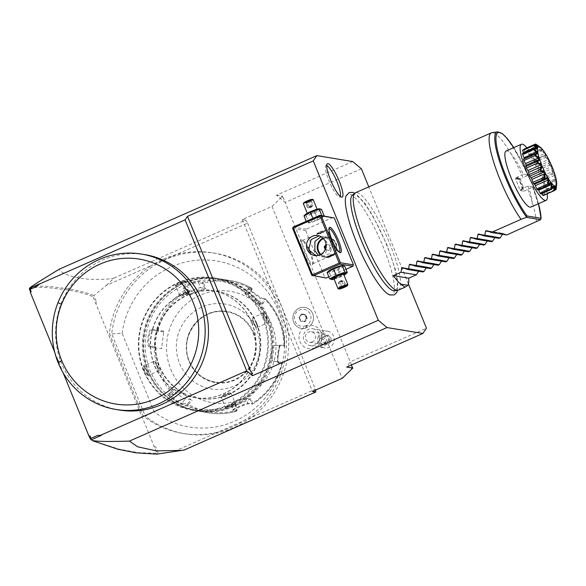 <?xml version="1.0" encoding="UTF-8"?>
<svg xmlns="http://www.w3.org/2000/svg" width="586" height="586" viewBox="0 0 586 586"><rect width="100%" height="100%" fill="white"/><g stroke="black" fill="none" stroke-linecap="round" stroke-linejoin="round"><path stroke-width="0.44" stroke-dasharray="2.93 2.2" d="M408.383 283.91L368.784 186.875M346.04 195.944A55.121 11.361 -113.8 0 1 383.127 246.735A55.121 11.361 -113.8 0 1 389.675 294.926M332.958 217.421L306.273 229.185L305.724 230.584L324.856 277.471L326.212 278.028M328.871 276.856L345.982 269.311M54.718 352.179L63.171 372.886M119.258 410.017A78.751 76.37 99.4 0 1 61.34 303.182A78.751 76.37 99.4 0 1 144.859 254.617M36.669 286.444L39.709 283.807M29.3 289.301C30.648 287.601 36.83 287.052 47.84 287.638L67.602 289.982C74.246 291.044 86.413 293.615 93.042 296.772M30.113 287.594C32.296 286.151 38.991 285.792 50.191 286.525L69.961 289.081C76.832 290.165 90.046 293.527 93.599 295.608L93.049 296.765L156.901 453.227L138.215 452.678L118.731 449.074L92.559 440.584M30.369 292.502L31.175 291.725M154.25 446.737L155.598 446.715L158.476 453.769L156.901 453.227M155.598 446.715L154.506 446.781M184.209 450.004L174.21 451.418L219.069 431.648A91.519 88.75 99.4 0 1 182.766 433.42A91.519 88.75 99.4 0 1 142.955 415.73L109.406 333.515A91.519 88.75 99.4 0 1 151.298 265.583L106.447 285.353L93.877 295.476L96.756 302.523L95.95 303.299M174.21 451.418L158.476 453.769M95.694 303.262L96.756 302.523M106.447 285.353L114.05 278.079C109.377 279.251 101.349 279.647 89.958 279.266C74.026 278.35 60.717 273.42 59.259 269.186M315.517 390.1L315.378 389.192L219.069 431.648A91.519 88.75 -80.6 0 0 243.988 420.66A91.519 88.75 99.4 0 0 284.862 324.937A91.519 88.75 99.4 0 0 212.513 252.815A91.519 88.75 99.4 0 0 176.218 254.595A91.519 88.75 -80.6 0 0 151.298 265.583L247.607 223.127L245.644 220.065L114.05 278.079M142.955 415.73L145.262 416.111L111.706 333.895A91.519 88.75 99.4 0 1 214.82 253.196A91.519 88.75 99.4 0 1 287.521 357.921A91.519 88.75 99.4 0 1 185.073 433.801A91.519 88.75 99.4 0 1 145.262 416.111L154.199 411.899L122.122 333.295L111.706 333.895L109.406 333.515M122.122 333.295A84.142 81.601 99.4 0 1 227.566 263.568A84.142 81.601 99.4 0 1 275.72 381.574A84.142 81.601 99.4 0 1 154.199 411.899M251.614 322.586A54.271 52.63 99.4 0 1 244.267 377.318A54.271 52.63 99.4 0 1 194.2 397.557A54.271 52.63 99.4 0 1 154.426 365.43A54.271 52.63 99.4 0 1 161.78 310.69A54.271 52.63 99.4 0 1 211.839 290.458A54.271 52.63 99.4 0 1 251.614 322.586M251.87 322.63A54.271 52.63 99.4 0 1 244.523 377.362A54.271 52.63 99.4 0 1 194.457 397.601A54.271 52.63 99.4 0 1 154.682 365.466A54.271 52.63 99.4 0 1 162.036 310.734A54.271 52.63 99.4 0 1 212.095 290.495A54.271 52.63 99.4 0 1 251.87 322.63M143.819 370.257A66.401 64.394 99.4 0 1 178.4 283.089A66.401 64.394 99.4 0 1 262.733 317.839A66.401 64.394 99.4 0 1 228.152 405.007A66.401 64.394 99.4 0 1 143.819 370.257M143.402 370.535A67.038 65.017 99.4 0 1 152.485 302.918A67.038 65.017 99.4 0 1 214.33 277.925A67.038 65.017 99.4 0 1 263.458 317.612A67.038 65.017 99.4 0 1 254.375 385.229A67.038 65.017 99.4 0 1 192.538 410.222A67.038 65.017 99.4 0 1 143.402 370.535M267.509 318.279A67.038 65.017 -80.6 0 0 218.373 278.592A67.038 65.017 -80.6 0 0 156.535 303.585A67.038 65.017 -80.6 0 0 147.452 371.202A67.038 65.017 -80.6 0 0 196.581 410.889A67.038 65.017 -80.6 0 0 258.426 385.896A67.038 65.017 -80.6 0 0 267.509 318.279M146.808 371.099L143.614 365.503L144.046 370.638L148.126 375.875L147.086 370.909L144.156 365.759L144.53 370.491L148.17 375.472L147.086 370.909M264.103 317.715L262.784 312.939L266.864 318.176L267.297 323.311L263.825 317.905L262.601 313.517L266.381 318.323L266.755 323.054L263.825 317.905M178.957 282.635L175.185 285.36L181.726 283.097L185.777 280.98L178.957 282.635L179.221 283.045L175.763 285.565L185.506 281.536L179.221 283.045M229.185 405.717L235.726 403.454L231.953 406.179L225.134 407.834L229.126 405.344L235.147 403.249L231.69 405.768L225.398 407.351L229.126 405.344M148.177 370.975A66.401 64.394 -80.6 0 0 232.51 405.717A66.401 64.394 -80.6 0 0 267.091 318.557A66.401 64.394 -80.6 0 0 182.759 283.807A66.401 64.394 -80.6 0 0 148.177 370.975M256.228 323.34A54.271 52.63 99.4 0 1 248.874 378.08A54.271 52.63 99.4 0 1 198.815 398.319A54.271 52.63 99.4 0 1 159.04 366.184A54.271 52.63 99.4 0 1 166.387 311.452A54.271 52.63 99.4 0 1 216.454 291.213A54.271 52.63 99.4 0 1 256.228 323.34M256.793 323.435A54.271 52.63 99.4 0 1 249.438 378.175A54.271 52.63 99.4 0 1 199.379 398.407A54.271 52.63 99.4 0 1 159.604 366.279A54.271 52.63 99.4 0 1 166.951 311.54A54.271 52.63 99.4 0 1 217.018 291.308A54.271 52.63 99.4 0 1 256.793 323.435M266.322 319.238A64.914 62.951 -80.6 0 0 183.879 285.272A64.914 62.951 -80.6 0 0 150.075 370.477A64.914 62.951 -80.6 0 0 232.51 404.443A64.914 62.951 -80.6 0 0 266.322 319.238M268.74 318.484A67.038 65.017 -80.6 0 0 219.604 278.79A67.038 65.017 -80.6 0 0 157.759 303.79A67.038 65.017 -80.6 0 0 148.683 371.407A67.038 65.017 -80.6 0 0 197.812 411.094A67.038 65.017 -80.6 0 0 259.657 386.093A67.038 65.017 -80.6 0 0 268.74 318.484M284.532 345.967L283.8 346.509L284.554 345.623L279.676 345.132L277.486 362.785L277.361 361.84L281.837 362.353L282.408 363.064L281.837 362.353L278.182 361.752L278.87 362.807C276.68 363.056 279.053 344.026 281.075 345.051L284.554 345.623A67.038 65.017 -80.6 0 0 279.515 320.256A67.038 65.017 -80.6 0 0 265.473 298.86L261.993 298.281C260.155 297.71 245.329 286.239 248.178 287.594L251.658 288.166A67.038 65.017 -80.6 0 0 230.386 280.569A67.038 65.017 -80.6 0 0 202.61 282.196L199.13 281.624C196.742 280.32 179.558 287.887 183.11 288.686L186.59 289.257A67.038 65.017 -80.6 0 0 156.623 330.057L151.613 329.229C148.331 328.057 145.958 347.088 149.401 346.985L154.418 347.813A67.038 65.017 -80.6 0 0 159.458 373.179A67.038 65.017 -80.6 0 0 173.5 394.576L168.49 393.755C164.871 393.426 179.668 404.897 182.305 404.443L187.315 405.27A67.038 65.017 -80.6 0 0 208.594 412.866A67.038 65.017 -80.6 0 0 236.363 411.24L232.891 410.669C229.815 411.072 246.984 403.498 248.911 403.608L252.39 404.179A67.038 65.017 -80.6 0 0 282.349 363.379L278.87 362.807L278.182 361.752C276.255 361.936 278.357 345.051 280.145 345.908L274.929 345.279A7.984 1.948 -83.1 0 0 274.915 345.271L280.13 345.908L274.929 345.279M280.54 345.257L279.661 346.092L280.54 345.257M173.5 394.576L168.343 393.741L169.603 393.646L172.643 389.36A7.984 0.901 36.3 0 0 177.844 394.29A7.984 0.901 36.3 0 0 185.242 398.854L191.183 399.835L187.249 404.047L182.056 403.19L185.242 398.854M235.228 405.659L235.806 405.263L237.088 410.112L236.832 410.918L237.088 410.112L233.44 409.511L232.891 410.669L233.213 409.314L231.162 404.406A7.984 1.04 -22.2 0 1 237.389 400.743A7.984 1.04 -22.2 0 1 245.702 398.238L250.097 398.963L251.152 398.641L235.228 405.659L236.458 410.31A65.976 63.984 99.4 0 1 188.348 404.457L187.505 404.933L187.249 404.047L187.469 404.911M282.408 363.064L281.771 363.269A65.976 63.984 99.4 0 1 252.383 403.293L252.39 404.179L251.387 403.813L250.097 398.963M262.909 304.031L261.964 303.445L264.403 298.985L265.473 298.86L262.909 304.031L249.175 293.403L249.643 293.908L245.241 293.183A7.984 0.901 -143.7 0 0 244.97 293.227A7.984 0.901 -143.7 0 0 250.171 298.157A7.984 0.901 -143.7 0 0 257.569 302.72L260.755 298.384C259.071 297.783 245.922 287.609 248.427 288.847L252.083 289.447L249.643 293.908M248.427 288.847L247.893 287.689L248.427 288.847L245.241 293.183M186.077 293.916L184.202 289.059L183.015 288.664L187.945 289.682L190.721 294.78L186.319 294.055A7.984 1.04 157.8 0 1 186.077 293.916A7.984 1.04 157.8 0 1 192.303 290.26A7.984 1.04 157.8 0 1 200.61 287.755L198.581 282.782C196.347 281.573 181.103 288.29 184.29 289.081L186.319 294.055M156.623 330.057L157.495 331.141L152.301 330.284L157.502 330.922A7.984 1.948 96.9 0 1 157.517 330.922L163.457 331.903L163.802 331.031L161.611 348.685L154.418 347.813M174.145 394.59L178.386 389.785L191.183 399.835M174.167 394.62L174.921 394.51L178.855 390.291L172.914 389.316L169.603 393.646M169.728 393.653C166.468 393.44 179.602 403.615 182.056 403.19L182.305 404.443M236.832 410.918L236.458 410.31M235.806 405.263L231.404 404.538L233.206 409.402M233.44 409.511C230.73 409.907 245.966 403.19 247.732 403.212L252.251 404.12M252.383 403.293L251.152 398.641M188.348 404.457L192.12 400.414M170.76 369.275A56.403 54.696 -80.6 0 0 242.392 398.78A56.403 54.696 -80.6 0 0 271.765 324.747A56.403 54.696 -80.6 0 0 200.134 295.234A56.403 54.696 -80.6 0 0 170.76 369.275M277.486 362.785L281.771 363.269M277.361 361.84L272.966 361.115A7.984 1.948 -83.1 0 1 272.021 352.919A7.984 1.948 -83.1 0 1 274.915 345.271M279.676 345.132L279.332 345.996M163.802 331.031L158.088 330.314A65.976 63.984 99.4 0 1 187.483 290.29L190.135 295.176L206.067 288.158L203.401 283.272A65.976 63.984 99.4 0 1 251.519 289.125L249.175 293.403M189.227 361.064A35.651 34.574 -80.6 0 0 215.355 382.167A35.651 34.574 -80.6 0 0 248.237 368.872A35.651 34.574 -80.6 0 0 253.064 332.921A35.651 34.574 -80.6 0 0 226.943 311.818A35.651 34.574 -80.6 0 0 194.054 325.105A35.651 34.574 -80.6 0 0 189.227 361.064A35.651 34.574 -80.6 0 0 215.362 382.167A35.651 34.574 -80.6 0 0 248.252 368.88A35.651 34.574 -80.6 0 0 253.079 332.921A35.651 34.574 -80.6 0 0 226.95 311.818A35.651 34.574 -80.6 0 0 194.069 325.113A35.651 34.574 -80.6 0 0 189.241 361.064M256.58 329.515A42.99 41.694 -80.6 0 0 201.98 307.02A42.99 41.694 -80.6 0 0 179.587 363.459A42.99 41.694 -80.6 0 0 234.188 385.954A42.99 41.694 -80.6 0 0 256.58 329.515M261.993 298.281L265.326 298.904M251.995 288.59L252.083 289.447L251.995 288.59M251.519 289.125L252.024 288.605M202.61 282.196L203.401 283.272M202.697 282.591L202.236 283.382L198.581 282.782L199.13 281.624M187.483 290.29L187.242 289.403L186.59 289.257M187.205 289.418L187.945 289.682L187.242 289.403M157.092 330.423L158.088 330.314M151.613 329.229L152.279 330.284C149.276 329.281 147.174 346.165 150.338 346.128L155.554 346.765A7.984 1.948 96.9 0 1 154.609 338.569A7.984 1.948 96.9 0 1 157.502 330.922M154.96 347.593L155.524 346.985L154.96 347.549M161.611 348.685L161.487 347.74M163.457 331.903L157.495 331.141L157.085 330.46M190.135 295.176L190.721 294.78M200.61 287.755L205.012 288.48L206.067 288.158M205.012 288.48L202.236 283.382L202.661 282.599M261.964 303.445L257.569 302.72M178.855 390.291L178.386 389.785M158.447 368.616L156.008 365.686L155.898 362.793L157.715 365.972L158.447 368.616L158.271 370.652A5.318 1.099 -113.8 0 0 157.187 366.462A5.318 1.099 66.2 0 0 154.25 361.533A5.318 1.099 66.2 0 0 153.759 361.379A5.318 1.099 66.2 0 0 154.623 366.038A5.318 1.099 -113.8 0 0 158.052 371.114L148.17 375.472M158.271 370.652A5.318 1.099 -113.8 0 1 158.052 371.114M222.643 395.308L226.643 394.363L228.76 392.796L222.643 395.308L221.318 397.022A5.318 0.696 157.8 0 1 224.907 394.993A5.318 0.696 -22.2 0 1 230.935 393.103A5.318 0.696 -22.2 0 1 231.111 393.191A5.318 0.696 -22.2 0 1 227.463 395.411A5.318 0.696 157.8 0 1 221.259 397.213L225.398 407.351M252.463 320.19L253.196 322.842L255.013 326.021L254.903 323.128L252.463 320.19L252.639 318.161A5.318 1.099 -113.8 0 0 253.723 322.351A5.318 1.099 66.2 0 0 256.661 327.281A5.318 1.099 66.2 0 0 257.151 327.435A5.318 1.099 66.2 0 0 256.28 322.776A5.318 1.099 -113.8 0 0 252.859 317.693L262.74 313.342M252.639 318.161A5.318 1.099 -113.8 0 1 252.859 317.693M188.267 293.505L182.151 296.018L184.268 294.45L188.267 293.505L189.593 291.791A5.318 0.696 157.8 0 1 186.004 293.82A5.318 0.696 -22.2 0 1 179.975 295.71A5.318 0.696 -22.2 0 1 179.799 295.622A5.318 0.696 -22.2 0 1 183.447 293.403A5.318 0.696 157.8 0 1 189.652 291.601L185.513 281.463M158.169 453.82L156.689 454.143M351.695 368.565L352.398 367.107M352.713 161.546L276.489 195.145L285.199 202.441L282.635 196.156L281.536 196.64L283.031 197.138L282.122 196.076L281.536 196.64M245.644 220.065L242.311 219.516L272.05 206.411L282.635 196.156M272.05 206.411L342.217 378.329M351.512 364.924L350.23 361.804L426.462 328.197M361.423 168.834L285.199 202.441L350.23 361.804L346.648 367.07M276.489 195.145L282.122 196.076M242.311 219.516L312.47 391.441M247.607 223.127L315.378 389.192M305.87 325.684A8.534 8.277 99.4 0 1 295.036 321.216A8.534 8.277 99.4 0 1 299.475 310.016A8.534 8.277 99.4 0 1 310.316 314.477A8.534 8.277 99.4 0 1 305.87 325.684M314.902 347.798A11.771 11.42 99.4 0 1 299.944 341.638A11.771 11.42 99.4 0 1 306.075 326.19A11.771 11.42 99.4 0 1 321.033 332.35A11.771 11.42 99.4 0 1 314.902 347.798M305.181 328.343A10.643 10.321 99.4 0 1 299.197 308.163A10.643 10.321 -80.6 0 1 304.91 307.43A10.643 10.321 99.4 0 1 308.969 326.688L308.99 326.666A10.643 10.321 -80.6 0 0 304.91 307.43L304.918 307.43A10.643 10.321 99.4 0 0 293.007 316.257A10.643 10.321 99.4 0 0 301.46 328.431L301.46 328.431A10.643 10.321 99.4 0 0 305.225 328.336L306.515 326.688L308.99 326.666M305.225 328.336A10.629 10.306 99.4 0 1 308.969 326.688M312.975 328.775A8.512 8.255 -80.6 0 1 314.777 344.993A8.512 8.255 99.4 0 1 303.38 338.225A8.512 8.255 99.4 0 1 308.397 329.361A8.512 8.255 -80.6 0 1 312.975 328.775L327.42 331.156A8.512 8.255 -80.6 0 0 318.205 336.906L323.772 337.177A4.256 4.131 99.4 0 1 331.002 340.949A4.256 4.131 99.4 0 1 326.534 343.945L323.772 337.177M326.534 343.945L322.425 347.242A8.512 8.255 -80.6 0 0 334.247 338.503A8.512 8.255 -80.6 0 0 327.42 331.156M322.425 347.242C317.737 344.824 316.33 341.382 318.205 336.906M319.172 342.436A3.194 2.652 56.4 0 0 323.501 344.29A3.194 2.652 56.4 0 0 324.3 340.832A3.194 2.652 56.4 0 0 319.971 338.972A3.194 2.652 56.4 0 0 319.172 342.436M328.497 340.818A3.194 2.652 56.4 0 0 328.731 337.888A3.194 2.652 56.4 0 0 326.431 335.756C328.46 336.855 329.149 338.54 328.497 340.818L326.277 342.327C323.699 343.052 322.073 342.59 321.406 340.949L323.062 336.921L326.431 335.756M322.791 334.467A5.318 5.157 99.4 0 1 329.911 338.693A5.318 5.157 99.4 0 1 323.919 344.597A5.318 5.157 99.4 0 1 322.791 334.467M312.485 341.88A5.318 5.157 99.4 0 1 305.357 337.653A5.318 5.157 99.4 0 1 311.356 331.742A5.318 5.157 99.4 0 1 312.485 341.88M301.592 314.015L305.694 314.521L307.291 318.432L304.786 321.846L300.677 321.348L299.08 317.436L301.592 314.015L301.673 314.455L305.306 314.894L306.72 318.359L304.5 321.377L300.867 320.938L299.453 317.473L301.673 314.455L299.461 317.473L300.677 321.348L299.043 317.407L301.263 314.382L305.306 314.894L301.673 314.455L301.592 314.015L301.263 314.382M304.786 321.846L304.5 321.377L300.457 320.872M307.291 318.432L306.31 318.293L304.09 321.311M305.694 314.521L305.306 314.894L305.694 314.521M304.896 314.829L306.31 318.293M328.548 271.128A7.918 1.033 157.8 0 0 330.372 271.486A7.918 1.033 157.8 0 0 337.507 268.923A7.918 1.033 157.8 0 0 342.4 265.473M311.789 275.317L324.856 277.471M292.656 228.43L305.724 230.584M309.906 253.137A13.837 2.849 66.2 0 0 301.673 239.974A13.837 2.849 66.2 0 0 303.248 252.046A13.837 2.849 66.2 0 0 312.587 264.726A13.837 2.849 66.2 0 0 309.906 253.137M293.212 227.031L306.273 229.185M313.766 219.457A7.918 1.033 157.8 0 0 308.866 222.907A7.918 1.033 157.8 0 0 317.575 220.087A7.918 1.033 157.8 0 0 322.725 217.252A7.918 1.033 157.8 0 0 320.901 216.893A7.918 1.033 157.8 0 0 313.766 219.457M315.722 255.621L316.945 255.892L325.911 252.771L326.849 241.791L320.227 235.938L319.121 235.843M308.155 247.402A12.767 2.63 66.2 0 0 303.006 240.524A12.767 2.63 66.2 0 0 302.383 240.487A12.767 2.63 66.2 0 0 304.456 251.665A12.767 2.63 66.2 0 0 312.682 263.854A12.767 2.63 66.2 0 0 313.078 263.37A12.767 2.63 66.2 0 0 310.609 252.676A12.767 2.63 66.2 0 0 310.573 252.588M321.084 236.685L324.798 236.693L332.995 242.809L330.167 253.467L321.516 256.646L318.41 255.364M339.309 252.119A12.767 2.63 -113.8 0 1 338.737 252.053A12.767 2.63 -113.8 0 1 331.134 239.901A12.767 2.63 -113.8 0 1 328.665 229.214A12.767 2.63 -113.8 0 1 329.01 228.752M331.193 255.35L334.547 254.192L329.039 254.991L326.27 257.569L331.193 255.35M320.081 233.03L325.003 230.811L322.227 233.389L316.726 234.188L320.081 233.03M323.003 238.128A10.109 9.801 99.4 0 1 336.071 243.315A10.109 9.801 -80.6 0 1 320.271 254.705M320.879 254.397A9.537 9.244 99.4 0 0 325.596 256.734L325.596 256.734A9.537 9.244 99.4 0 0 335.785 243.805A9.537 9.244 -80.6 0 0 319.993 241.366A9.537 9.244 -80.6 0 0 325.611 256.734A9.537 9.244 -80.6 0 0 335.697 243.564A9.537 9.244 -80.6 0 0 323.479 238.619M325.215 249.57L328.219 250.178L330.094 247.768L329.017 244.919L326.036 244.523M325.684 248.259L326.299 249.9L329.244 250.347L331.119 247.937L330.043 245.087L327.098 244.64L326.058 245.981M325.274 249.731L326.299 249.9M326.072 244.472L327.098 244.64M329.017 244.919L330.043 245.087M330.094 247.768L331.119 247.937M328.219 250.178L329.244 250.347M319.7 232.093A4.468 0.586 -22.2 0 1 324.908 230.584A4.468 0.586 -22.2 0 1 324.9 230.672A4.468 0.586 -22.2 0 1 321.846 232.452A4.468 0.586 -22.2 0 1 316.696 234.019A4.468 0.586 -22.2 0 1 316.63 233.96A4.468 0.586 -22.2 0 1 319.7 232.093M321.875 232.635A4.256 0.557 157.8 0 0 324.783 230.943A4.256 0.557 157.8 0 0 319.824 232.298A4.256 0.557 157.8 0 0 316.975 234.129A4.256 0.557 157.8 0 0 321.875 232.635M329.42 255.928A4.468 0.586 -22.2 0 1 334.569 254.361A4.468 0.586 -22.2 0 1 334.635 254.419A4.468 0.586 -22.2 0 1 331.573 256.287A4.468 0.586 -22.2 0 1 326.358 257.796A4.468 0.586 -22.2 0 1 326.365 257.708A4.468 0.586 -22.2 0 1 329.42 255.928M329.398 255.745A4.256 0.557 -22.2 0 1 334.298 254.251A4.256 0.557 -22.2 0 1 331.442 256.082A4.256 0.557 -22.2 0 1 326.483 257.437A4.256 0.557 -22.2 0 1 329.398 255.745M313.012 218.666L306.573 222.226L308.199 222.929L317.744 219.45L324.183 215.897L321.817 215.501L312.887 218.358M322.725 217.252L324.109 215.97M303.966 215.831L306.332 216.219L315.136 213.055L321.575 209.502M305.423 214.469A7.918 1.033 157.8 0 0 307.247 214.828A7.918 1.033 157.8 0 0 314.389 212.271A7.918 1.033 157.8 0 0 319.282 208.814M313.759 212.169A5.318 0.696 -22.2 0 1 307.555 213.963A5.318 0.696 -22.2 0 1 311.203 211.744A5.318 0.696 -22.2 0 1 317.407 209.942A5.318 0.696 -22.2 0 1 313.759 212.169M306.2 221.31L306.573 222.226M306.332 216.219L308.939 222.614M315.136 213.055L317.744 219.45M313.224 199.687A5.318 0.696 157.8 0 1 309.576 201.906A5.318 0.696 -22.2 0 1 303.365 203.708M303.673 202.924A4.791 0.623 -22.2 0 0 309.247 201.401A4.791 0.623 157.8 0 0 312.463 199.343M307.189 202.082L304.713 202.697L305.621 201.826L311.474 199.716L307.189 202.082L307.547 202.441L305.482 202.954L311.115 200.471L307.547 202.441L307.189 202.082L309.496 207.217L310.675 207.539L307.43 207.73L312.309 205.972L310.551 207.627L313.063 205.246L311.115 200.471L311.474 199.716L311.115 200.471M310.573 200.595L310.36 201.196L310.573 200.595L310.36 201.196L312.309 205.972L313.063 205.246L310.998 205.759L310.675 207.539L308.185 206.997L306.236 202.221L305.621 201.826M308.998 200.331L310.998 205.759L307.43 207.73L305.482 202.954L304.713 202.697L305.482 202.954M327.083 272.49L329.449 272.878L338.261 269.714L344.7 266.154M338.261 269.714L340.869 276.109L347.308 272.549M329.449 272.878L332.064 279.273L340.869 276.109M331.317 279.581L332.064 279.273M334.152 279.148A7.918 1.033 157.8 0 0 340.693 276.739A7.918 1.033 157.8 0 0 344.004 275.127M333.866 278.438A5.318 0.696 157.8 0 0 340.07 276.636A5.318 0.696 157.8 0 0 343.718 274.416M338.129 288.759A5.318 0.696 157.8 0 0 344.26 286.891A5.318 0.696 -22.2 0 0 347.894 284.774M339.799 288.664L340.158 287.916L338.21 283.141L339.66 281.368L338.957 282.408L343.843 280.657L338.21 283.141L338.957 282.408L340.906 287.184L340.158 287.916L340.847 287.704M344.077 286.298L343.726 285.946L340.906 287.184M346.553 285.682L343.726 285.946L341.777 281.17L340.591 280.841L339.279 281.734M339.66 281.368L341.272 280.606L343.843 280.657L345.791 285.433L345.161 286.041M345 286.078L343.088 281.383L340.591 280.841L340.268 282.628L342.121 287.162M352.362 195.167A52.337 10.79 -113.8 0 1 386.592 244.809A52.337 10.79 -113.8 0 1 394.51 290.788M398.377 290.129A53.209 10.966 66.2 0 0 389.719 243.556A53.209 10.966 66.2 0 0 355.453 192.757M516.347 178.408L519.994 178.884L518.39 178.371L517.665 176.891L515.761 177.726L517.189 177.961L515.416 178.818A37.248 7.677 -113.8 0 1 520.2 190.545L524.082 191.183A53.209 10.966 66.2 0 0 521.782 185.337A53.209 10.966 66.2 0 0 519.299 179.463L523.108 177.778A53.209 10.966 66.2 0 0 491.925 132.685M515.416 178.818L519.299 179.463M524.082 191.183L532.996 186.883L528.111 186.077L520.544 189.446L521.855 187.798L523.232 188.018L521.972 189.681L520.544 189.446M519.994 178.884A37.248 7.677 -113.8 0 1 523.364 187.146L521.13 190.135L521.972 189.681M521.13 190.135L520.2 190.545M540.805 219.34A51.707 10.658 -113.8 0 0 532.542 187.234L532.996 186.883A50.682 10.445 -113.8 0 1 538.475 203.716M506.143 150.983A30.648 6.314 -113.8 0 1 523.327 174.357L528.213 175.155L523.108 177.778M528.111 186.077A30.648 6.314 -113.8 0 1 530.865 207.07M517.665 176.891L517.599 176.877A30.648 6.314 -113.8 0 1 520.156 182.766A30.648 6.314 -113.8 0 1 522.39 188.597M523.327 174.357L517.599 176.877M513.754 147.628A50.682 10.445 -113.8 0 1 528.213 175.155L527.759 175.514A51.707 10.658 -113.8 0 0 497.521 131.857M523.232 188.018L523.364 187.146M522.456 188.611L521.98 187.168L523.408 187.403M521.855 187.798L521.98 187.168M515.761 177.726L518.39 178.371M517.189 177.961L517.856 177.983M519.225 178.21L519.811 178.605M547.192 193.863A30.648 6.314 66.2 0 0 526.902 147.84M554.51 173.302L552.847 172.357L552.583 173.273L553.997 173.822L554.532 175.492L554.488 179.287L543.566 184.107A6.483 1.333 66.2 0 0 541.962 181.03A22.48 4.637 66.2 0 0 541.435 179.367A6.483 1.333 66.2 0 0 541.654 178.093A25.271 5.208 -113.8 0 0 541.09 176.554A6.483 1.333 66.2 0 0 539.516 174.101A22.48 4.637 66.2 0 0 538.783 172.299A6.483 1.333 66.2 0 0 538.439 170.05A25.271 5.208 -113.8 0 0 537.736 168.49A6.483 1.333 66.2 0 0 536.373 166.951A22.48 4.637 66.2 0 0 535.516 165.237A6.483 1.333 66.2 0 0 534.659 162.278A25.271 5.208 -113.8 0 0 533.897 160.886A6.483 1.333 66.2 0 0 532.982 160.41A6.483 1.333 66.2 0 0 532.908 160.454A22.48 4.637 66.2 0 0 532.044 159.026A6.483 1.333 66.2 0 0 530.762 155.722A25.271 5.208 -113.8 0 0 530.037 154.66A6.483 1.333 66.2 0 0 529.817 154.667A6.483 1.333 66.2 0 0 529.546 155.385A22.48 4.637 66.2 0 0 528.77 154.418A6.483 1.333 66.2 0 0 527.232 151.166A25.271 5.208 -113.8 0 0 526.624 150.565A6.483 1.333 66.2 0 0 526.689 152.353A22.48 4.637 66.2 0 0 526.096 151.964A6.483 1.333 66.2 0 0 524.485 149.159A25.271 5.208 -113.8 0 0 524.074 149.086M524.104 149.386A6.483 1.333 66.2 0 0 524.682 151.73A22.48 4.637 66.2 0 0 524.675 151.737A22.48 4.637 66.2 0 0 524.345 151.972A6.483 1.333 66.2 0 0 522.851 149.943M523.525 152.983A6.483 1.333 66.2 0 0 523.774 153.591A22.48 4.637 66.2 0 0 523.73 154.426A6.483 1.333 66.2 0 0 522.536 153.422M524.25 158.689A22.48 4.637 66.2 0 0 524.323 159.04A6.483 1.333 66.2 0 0 523.781 158.894M547.141 178.627L534.571 184.165A22.48 4.637 66.2 0 0 534.578 184.172M537.662 189.945A6.483 1.333 66.2 0 0 537.933 189.234A22.48 4.637 66.2 0 0 538.278 189.674M540.856 194.054A6.483 1.333 66.2 0 0 540.79 192.259A22.48 4.637 66.2 0 0 541.383 192.655A6.483 1.333 66.2 0 0 541.874 193.607M543.412 195.526A6.483 1.333 66.2 0 0 542.797 192.882A22.48 4.637 66.2 0 0 542.812 192.882A22.48 4.637 66.2 0 0 543.134 192.648A6.483 1.333 66.2 0 0 544.628 194.677A25.271 5.208 -113.8 0 0 544.797 194.2A6.483 1.333 66.2 0 0 543.713 191.021A22.48 4.637 66.2 0 0 543.749 190.194A6.483 1.333 66.2 0 0 544.943 191.197A25.271 5.208 -113.8 0 0 544.848 190.238A6.483 1.333 66.2 0 0 543.42 186.905A22.48 4.637 66.2 0 0 543.163 185.579A6.483 1.333 66.2 0 0 543.698 185.725A6.483 1.333 66.2 0 0 543.911 185.432A25.271 5.208 -113.8 0 0 543.566 184.107M554.532 175.492L541.962 181.03M554.488 179.287L555.169 179.668L554.957 174.701M556.151 179.25L555.206 179.799A25.271 5.208 66.2 0 0 555.169 179.668M555.206 179.799L554.839 180.62L543.911 185.432M543.163 185.579L555.726 180.041L543.698 185.725M555.726 180.041L555.982 181.367L543.42 186.905M555.982 181.367L555.777 185.418L544.848 190.238M555.777 185.418L556.341 185.63L556.37 180.363M556.7 183.66L556.348 185.733A25.271 5.208 66.2 0 0 556.341 185.63M556.348 185.733L555.872 186.377L544.943 191.197M555.872 186.377L556.319 184.656L543.749 190.194M556.7 183.652L556.275 185.484L543.713 191.021M556.275 185.484L555.726 189.388L544.797 194.2M555.726 189.388L556.165 189.388M554.73 190.223L544.628 194.677M542.812 192.882L555.696 187.11L543.134 192.648M555.814 186.158L555.36 187.344L542.797 192.882M555.36 187.344L554.341 190.714M552.84 187.601L541.383 192.655M553.352 186.722L540.79 192.259M550.503 183.696L537.933 189.234M536.886 153.503L524.323 159.04M536.293 148.888L523.73 154.426M534.901 148.683L523.774 153.591M533.78 145.123L536.915 146.427L524.345 151.972M536.857 146.368L524.682 151.73L536.857 146.368M535.736 144.068L524.485 149.159M535.414 144.339L538.666 146.427L526.096 151.964M526.624 150.565L537.552 145.746L539.252 146.815L538.666 146.427L539.252 146.815L526.689 152.353M537.552 145.746L538.336 145.775A25.271 5.208 66.2 0 1 538.395 145.833L527.232 151.166M538.16 146.346L541.332 148.881L528.77 154.418M541.332 148.881L542.109 149.848L529.546 155.385M542.109 149.848L540.966 149.84L530.037 154.66M529.817 154.667L540.951 149.76L543.01 150.111M545.507 153.752L541.874 150.192A25.271 5.208 66.2 0 0 541.801 150.082M541.874 150.192L541.691 150.902L530.762 155.722M541.691 150.902L544.606 153.488L532.044 159.026M544.606 153.488L545.471 154.916L532.908 160.454M533.897 160.886L544.826 156.066L545.471 154.916L532.982 160.41M544.826 156.066L545.676 156.462L546.233 154.953M548.848 159.736L545.756 156.601A25.271 5.208 66.2 0 0 545.676 156.462M545.756 156.601L545.588 157.466L534.659 162.278M545.588 157.466L548.086 159.7L535.516 165.237M548.086 159.7L548.936 161.414L536.373 166.951M548.936 161.414L548.664 163.67L537.736 168.49M548.664 163.67L549.492 164.146L549.565 161.179M551.975 166.527L549.565 164.3A25.271 5.208 66.2 0 0 549.492 164.146M549.565 164.3L549.368 165.23L538.439 170.05M549.368 165.23L551.345 166.761L538.783 172.299M551.345 166.761L552.078 168.563L539.516 174.101M552.078 168.563L552.019 171.735L541.09 176.554M552.019 171.735L552.788 172.203L552.591 168.036M552.583 173.273L541.654 178.093M553.997 173.822L541.435 179.367M542.358 149.298L538.395 145.833M536.417 221.889A53.209 10.966 66.2 0 0 527.891 189.505M506.692 234.993L503.484 233.448L486.219 230.606M486.373 230.65L503.586 233.484L502.495 234.297M499.067 238.348L495.859 236.81L478.594 233.968M478.747 234.004L495.968 236.847L494.877 237.66M491.449 241.71L488.233 240.172L470.968 237.33M471.129 237.367L488.343 240.201L487.252 241.022M483.824 245.073L480.615 243.534L463.35 240.685M463.504 240.729L480.725 243.564L479.626 244.377M476.198 248.427L472.99 246.889L455.725 244.047M455.879 244.091L473.1 246.926L472.008 247.739M468.58 251.79L465.372 250.251L448.1 247.409M448.261 247.446L465.474 250.288L464.383 251.101M460.955 255.152L457.747 253.613L440.482 250.771M440.635 250.808L457.856 253.643L456.758 254.463M453.33 258.514L450.121 256.976L432.856 254.126M433.01 254.17L450.231 257.005L449.14 257.818M445.712 261.869L442.503 260.33L425.238 257.488M425.392 257.532L442.606 260.367L441.514 261.18M438.086 265.231L434.878 263.693L417.613 260.851M417.767 260.887L434.988 263.729L433.889 264.542M430.468 268.593L427.253 267.055L409.988 264.205M410.141 264.249L427.362 267.084L426.271 267.905M422.843 271.955L419.635 270.41L402.37 267.568M402.523 267.612L419.744 270.446L418.646 271.259M326.71 165.633A17.023 3.509 66.2 0 0 325.721 165.933A17.023 3.509 66.2 0 0 328.834 180.554A17.023 3.509 66.2 0 0 339.353 196.867A17.023 3.509 66.2 0 0 340.246 196.339M266.864 318.176L266.381 318.323M283.968 345.63A65.976 63.984 -80.6 0 0 279.009 320.747A65.976 63.984 -80.6 0 0 265.246 299.746M155.898 347.952A65.976 63.984 -80.6 0 0 160.857 372.835A65.976 63.984 -80.6 0 0 174.621 393.829M248.911 403.608L247.732 403.212L245.702 398.238M272.966 361.115L278.182 361.752M253.562 332.767A36.076 34.984 -80.6 0 0 207.744 313.898A36.076 34.984 -80.6 0 0 188.963 361.247A36.076 34.984 -80.6 0 0 234.774 380.124A36.076 34.984 -80.6 0 0 253.562 332.767M149.401 346.985L150.338 346.128L155.554 346.765M157.517 330.922L152.301 330.284M144.046 370.638L144.53 370.491M231.953 406.179L231.69 405.768M181.726 283.097L181.785 283.47M488.783 231.536L502.781 233.843M481.157 234.898L495.155 237.198M473.539 238.253L487.537 240.56M465.914 241.615L479.912 243.923M458.296 244.977L472.294 247.285M450.671 248.332L464.669 250.64M443.045 251.694L457.043 254.002M435.427 255.056L449.425 257.364M427.802 258.419L441.8 260.719M420.177 261.774L434.175 264.081M412.559 265.136L426.557 267.443M404.933 268.498L418.931 270.805M182.766 433.42L185.073 433.801M212.513 252.815L214.82 253.196M214.33 277.925L218.373 278.592M262.784 312.939L262.601 313.517M267.297 323.311L266.755 323.054M192.538 410.222L196.581 410.889M198.815 398.319L199.379 398.407M216.454 291.213L217.018 291.308M236.429 411.233C227.243 413.841 217.963 414.39 208.594 412.866L197.812 411.094M252.434 404.179C267.619 394.568 277.618 380.951 282.43 363.327M284.62 345.696C284.261 327.449 277.896 311.84 265.517 298.875M251.702 288.18C245.036 284.356 237.931 281.822 230.386 280.569L219.604 278.79M215.362 382.167L215.355 382.167C203.122 379.765 194.413 372.733 189.249 361.071C177.99 336.796 201.35 306.295 226.95 311.818L226.943 311.818M248.171 288.869L244.97 293.227M148.126 375.875L148.309 375.296M143.614 365.503L144.156 365.759M153.759 361.379L143.878 365.737M155.898 362.793L154.25 361.533M225.134 407.834L225.405 407.277M235.726 403.454L235.147 403.249M231.111 393.191L235.25 403.329M228.76 392.796L230.935 393.103M257.151 327.435L267.033 323.076M255.013 326.021L256.661 327.281M185.777 280.98L185.506 281.536M175.185 285.36L175.763 285.565M179.799 295.622L175.661 285.485M182.151 296.018L179.975 295.71M310.206 345.579L324.651 347.952M323.501 344.29L327.318 341.763M319.971 338.972L323.062 336.921M309.62 342.246L323.919 344.597M311.356 331.742L325.648 334.101M317.905 235.557L320.227 235.938M314.616 255.503L316.945 255.892M312.682 263.854L327.083 257.503M334.489 254.243L339.36 252.097M313.078 263.37L312.587 264.726M303.006 240.524L301.673 239.974M302.383 240.487L316.784 234.136M324.183 230.877L329.061 228.723M328.665 229.214L329.156 227.859M338.737 252.053L340.07 252.61M324.798 236.693L328.665 237.33M321.516 256.646L325.377 257.276M308.866 222.907L308.199 222.929M307.555 213.963L307.262 213.26M317.407 209.942L317.121 209.239M304.83 202.661L310.521 200.61M310.426 200.676L311.269 199.855M310.551 207.627L310.998 207.429M311.613 207.012L311.994 206.646M340.276 280.95L340.722 280.753M397.572 290.334L397.799 281.903L395.425 269.714L386.965 244.838L372.557 215.26L364.829 203.335L356.42 194.274L354.757 193.212M552.466 187.901L551.924 188.934M537.853 146.793L535.787 146.017M540.182 147.211L539.047 146.742M528.25 175.177L513.783 147.613M533.033 186.897L538.512 203.701M339.353 196.867L341.726 197.152M325.721 165.933L327.105 163.992"/><path stroke-width="0.88" d="M408.383 283.91L426.462 328.197L422.872 333.471L387.009 327.559L378.3 320.264L313.261 160.901L187.491 216.351L252.522 375.707L246.713 370.85L185.095 219.86L187.491 216.351M368.784 186.875L361.423 168.834L352.713 161.546L316.85 155.634L313.261 160.901M389.675 294.926A55.121 11.361 -113.8 0 1 389.514 294.861A55.121 11.361 -113.8 0 1 356.596 242.362A55.121 11.361 -113.8 0 1 345.982 196.105A55.121 11.361 -113.8 0 1 346.04 195.944M339.228 181.111A18.254 3.765 -113.8 0 1 341.726 197.152A18.254 3.765 -113.8 0 1 330.438 179.668A18.254 3.765 -113.8 0 1 327.105 163.992A18.254 3.765 -113.8 0 1 339.228 181.111M378.3 320.264L252.522 375.707M319.89 215.274L321.238 215.831L340.378 262.718L353.439 264.872L334.306 217.977L319.89 215.274L293.212 227.031L292.656 228.43L311.789 275.317L326.212 278.028L328.871 276.856M345.982 269.311L352.889 266.264L353.439 264.872M36.669 286.444L30.186 289.301L29.395 288.773L29.542 288.283L39.709 283.807L36.669 286.444M38.888 284.313L185.095 219.86M90.889 439.463L92.559 440.584C96.448 441.185 102.418 441.888 129.418 441.112L137.666 446.825L156.403 450.89L181.975 450.37L156.689 454.143L136.04 452.832L117.911 449.257L93.064 440.892L90.889 439.463L91.006 438.335L97.488 435.479L100.506 435.303L246.713 370.85M91.006 438.335L90.017 435.918L88.918 435.984L63.171 372.886M30.186 289.301L31.175 291.725L30.369 292.502L54.718 352.179M202.778 361.452A78.751 76.37 99.4 0 1 119.258 410.017L115.933 409.468A78.751 76.37 -80.6 0 0 199.445 360.903A78.751 76.37 99.4 0 0 141.526 254.068L144.859 254.617A78.751 76.37 99.4 0 1 202.778 361.452M316.85 155.634L59.259 269.186C37.372 282.525 32.941 285.58 30.113 287.594L29.542 288.283M29.395 288.773L30.538 292.333M90.5 439.266L88.918 435.984M181.975 450.37L184.209 450.004L315.803 391.99L315.517 390.1M97.488 435.479L101.532 435.295L91.365 439.778M100.506 435.303L101.532 435.295M387.009 327.559L129.418 441.112M315.803 391.99L312.47 391.441L342.217 378.329L352.794 368.081L351.695 368.565L352.281 368.001L346.648 367.07L422.872 333.471M352.281 368.001L351.512 364.924M352.794 368.081L352.398 367.107M89.175 436.021L90.017 435.918M61.698 360.544A73.426 71.206 99.4 0 1 61.508 304.39A73.426 71.206 -80.6 0 1 170.629 272.754A73.426 71.206 -80.6 0 1 171.031 389.163A73.426 71.206 -80.6 0 1 61.698 360.544L59.054 362.295L56.322 357.702A78.751 76.37 99.4 0 1 58.007 302.632A78.751 76.37 99.4 0 1 141.526 254.068M56.322 357.702A78.751 76.37 -80.6 0 0 115.933 409.468M321.238 215.831L334.306 217.977M338.496 240.538A13.837 2.849 -113.8 0 1 340.07 252.61A13.837 2.849 -113.8 0 1 331.83 239.44A13.837 2.849 -113.8 0 1 329.156 227.859A13.837 2.849 -113.8 0 1 338.496 240.538M313.144 275.874L339.821 264.118L352.889 266.264M339.821 264.118L339.968 263.392L339.169 263.092L320.029 216.205L320.439 215.531M340.378 262.718L339.968 263.392M344.004 275.127A7.918 1.033 157.8 0 0 345.843 273.911L347.308 272.549L344.7 266.154L342.4 265.473A7.918 1.033 157.8 0 0 333.698 268.3A7.918 1.033 157.8 0 0 328.548 271.128L327.083 272.49L329.698 278.885L331.991 279.566A7.918 1.033 157.8 0 0 334.152 279.148M320.029 216.205L293.352 227.969L312.485 274.856L339.169 263.092M312.485 274.856L312.338 275.574M307.211 249.519A10.109 9.801 99.4 0 1 317.905 235.557A10.109 9.801 99.4 0 1 323.941 251.738A10.109 9.801 99.4 0 1 307.211 249.519M293.352 227.969L292.802 227.712M319.121 235.843L311.107 239.579L308.749 249.775L315.722 255.621M318.41 255.364L314.894 250.786L314.909 241.388L321.084 236.685M329.01 228.752A12.767 2.63 -113.8 0 1 329.061 228.723A12.767 2.63 -113.8 0 1 337.287 240.919A12.767 2.63 -113.8 0 1 339.36 252.097A12.767 2.63 -113.8 0 1 339.309 252.119M310.573 252.588A12.767 2.63 66.2 0 0 308.155 247.402M320.271 254.705A10.109 9.801 -80.6 0 1 317.971 251.291A10.109 9.801 99.4 0 1 323.003 238.128M323.479 238.619A9.537 9.244 -80.6 0 0 318.513 250.845A9.537 9.244 99.4 0 0 320.879 254.397M326.036 244.523L324.205 246.882L325.215 249.57M324.205 246.882L325.23 247.05L325.684 248.259M326.058 245.981L325.23 247.05M324.183 215.897L321.575 209.502L319.949 208.799L310.404 212.279L312.887 218.358M319.209 209.107L321.817 215.501M319.949 208.799L319.282 208.814A7.918 1.033 157.8 0 0 310.573 211.641A7.918 1.033 157.8 0 0 305.423 214.469L303.966 215.831L306.2 221.31M310.404 212.279L303.966 215.831M307.262 213.26L303.365 203.708A5.318 0.696 -22.2 0 1 303.38 203.606A5.318 0.696 -22.2 0 1 307.013 201.489A5.318 0.696 157.8 0 1 313.144 199.621A5.318 0.696 157.8 0 1 313.224 199.687L317.121 209.239M313.144 199.621L312.463 199.343A4.791 0.623 157.8 0 0 306.939 201.02A4.791 0.623 -22.2 0 0 303.673 202.924L303.38 203.606M343.074 265.458L333.522 268.93L327.083 272.49M333.522 268.93L336.137 275.325L329.698 278.885M342.334 265.766L344.942 272.16L336.137 275.325M347.308 272.549L344.942 272.16M345.843 273.911A7.918 1.033 157.8 0 0 344.019 273.552A7.918 1.033 157.8 0 0 336.884 276.116A7.918 1.033 157.8 0 0 331.991 279.566M347.901 284.671L343.718 274.416A5.318 0.696 157.8 0 0 337.507 276.218A5.318 0.696 157.8 0 0 333.866 278.438L338.049 288.693A5.318 0.696 157.8 0 0 338.129 288.759L338.811 289.045A4.791 0.623 157.8 0 0 344.326 287.36A4.791 0.623 -22.2 0 0 347.601 285.455L347.894 284.774A5.318 0.696 -22.2 0 0 347.901 284.671A5.318 0.696 -22.2 0 0 341.697 286.473A5.318 0.696 157.8 0 0 338.049 288.693M338.811 289.045A4.791 0.623 157.8 0 1 342.026 286.979A4.791 0.623 -22.2 0 1 347.601 285.455M339.799 288.664L342.275 288.048L346.553 285.682L340.7 287.785L340.906 287.184L339.799 288.664L340.158 287.916M346.553 285.682L345.791 285.433L346.553 285.682M345.652 286.554L345.161 286.041M342.275 288.048L342.217 287.404L345 286.078M342.121 287.162L339.997 288.524M397.777 290.304L394.51 290.788A52.337 10.79 -113.8 0 1 381.376 278.863A52.337 10.79 -113.8 0 1 361.394 240.656A52.337 10.79 -113.8 0 1 352.296 212.901A52.337 10.79 -113.8 0 1 352.362 195.167L354.918 193.08A53.209 10.966 66.2 0 0 364.104 239.33A53.209 10.966 66.2 0 0 397.777 290.304A53.209 10.966 66.2 0 0 398.377 290.129L405.087 287.169L407.827 285.309A53.209 10.966 66.2 0 0 408.735 278.167L416.36 274.812L418.931 270.805M526.477 216.981L527.048 215.97L541.054 218.278L540.592 219.691L526.396 217.347L526.477 216.981A51.707 10.658 -113.8 0 1 500.664 164.798A51.707 10.658 -113.8 0 1 497.521 131.857L491.925 132.685A53.209 10.966 66.2 0 0 491.324 132.861L355.453 192.757A53.209 10.966 66.2 0 0 354.918 193.08M491.324 132.861A53.209 10.966 66.2 0 0 499.975 179.433A53.209 10.966 66.2 0 0 521.049 219.354L491.317 232.459L486.373 230.65L485.56 231.001L484.834 235.316L483.699 235.821L478.747 234.004L477.942 234.363L477.216 238.678L476.074 239.176L471.129 237.367L470.316 237.726L469.591 242.04L468.456 242.538L463.504 240.729L462.691 241.088L461.966 245.395L460.83 245.9L455.879 244.091L455.073 244.443L454.348 248.757L453.205 249.262L448.261 247.446L447.448 247.805L446.722 252.119L445.587 252.617L440.635 250.808L439.83 251.167L439.097 255.481L437.962 255.979L433.01 254.17L432.204 254.529L431.479 258.836L430.336 259.342L425.392 257.532L424.579 257.884L423.854 262.198L422.718 262.704L417.767 260.887L416.961 261.246L416.228 265.561L415.093 266.059L410.141 264.249L409.336 264.608L408.61 268.923L407.468 269.421L402.523 267.612L401.71 267.97L400.985 272.278L393.367 275.64A53.209 10.966 66.2 0 0 400.656 284.129L405.087 287.169M521.379 144.266A30.648 6.314 -113.8 0 0 527.144 172.98A30.648 6.314 -113.8 0 0 545.222 200.441A30.648 6.314 66.2 0 0 546.101 200.353L530.865 207.07A30.648 6.314 -113.8 0 1 511.124 177.814A30.648 6.314 -113.8 0 1 506.143 150.983L521.379 144.266A30.648 6.314 -113.8 0 1 522.258 144.178A30.648 6.314 66.2 0 1 526.902 147.84M546.101 200.353A30.648 6.314 66.2 0 0 547.192 193.863M537.252 146.192L536.915 146.427L537.252 146.192L535.003 144.273L524.074 149.086A6.483 1.333 66.2 0 0 524.104 149.386M537.479 149.196L533.465 148.602L536.293 148.888L536.337 148.053L533.612 145.599L522.683 150.412A25.271 5.208 -113.8 0 1 522.851 149.943L534.212 145.101A25.271 5.208 66.2 0 0 534.198 145.145L537.509 148.5L537.479 149.196A21.587 4.446 66.2 0 0 537.809 152.485L538.021 153.598A21.587 4.446 66.2 0 0 539.223 158.147L539.669 159.546A21.587 4.446 66.2 0 0 541.589 164.812L542.204 166.329A21.587 4.446 66.2 0 0 544.614 171.669L545.332 173.119A21.587 4.446 66.2 0 0 547.939 177.895L548.664 179.096A21.587 4.446 66.2 0 0 551.162 182.737L551.814 183.55A21.587 4.446 66.2 0 0 553.895 185.616L554.393 185.938A21.587 4.446 66.2 0 0 555.806 186.172L556.092 185.974A21.587 4.446 66.2 0 0 556.663 184.348L556.7 183.652A21.587 4.446 66.2 0 0 556.37 180.363L556.151 179.25A21.587 4.446 66.2 0 0 554.957 174.701L554.51 173.302A21.587 4.446 66.2 0 0 552.591 168.036L551.975 166.527A21.587 4.446 66.2 0 0 549.565 161.179L548.848 159.736A21.587 4.446 66.2 0 0 546.233 154.953L545.507 153.752A21.587 4.446 66.2 0 0 543.01 150.111L542.358 149.298A21.587 4.446 66.2 0 0 540.468 147.379A21.587 4.446 66.2 0 0 540.277 147.24L539.779 146.91A21.587 4.446 66.2 0 0 538.373 146.676L538.087 146.874A21.587 4.446 66.2 0 0 537.509 148.5M522.683 150.412A6.483 1.333 66.2 0 0 523.525 152.983M538.021 153.598L535.165 154.733L534.498 154.367L536.886 153.503L536.63 152.17L533.56 149.562L522.631 154.382A25.271 5.208 -113.8 0 1 522.536 153.422L533.465 148.602M522.631 154.382A6.483 1.333 66.2 0 0 524.06 157.707A22.48 4.637 66.2 0 0 524.25 158.689M535.106 153.898L523.781 158.894A6.483 1.333 66.2 0 0 523.569 159.187A25.271 5.208 -113.8 0 0 523.921 160.513A6.483 1.333 66.2 0 0 525.517 163.589A22.48 4.637 66.2 0 0 526.045 165.252A6.483 1.333 66.2 0 0 525.825 166.527A25.271 5.208 -113.8 0 0 526.389 168.065A6.483 1.333 66.2 0 0 527.964 170.519A22.48 4.637 66.2 0 0 528.704 172.321A6.483 1.333 66.2 0 0 529.041 174.569A25.271 5.208 -113.8 0 0 529.744 176.13A6.483 1.333 66.2 0 0 531.114 177.661A22.48 4.637 66.2 0 0 531.963 179.382A6.483 1.333 66.2 0 0 532.821 182.334A25.271 5.208 -113.8 0 0 533.59 183.733A6.483 1.333 66.2 0 0 534.498 184.209A6.483 1.333 66.2 0 0 534.571 184.165M534.578 184.172A22.48 4.637 66.2 0 0 535.443 185.594A6.483 1.333 66.2 0 0 536.717 188.897A25.271 5.208 -113.8 0 0 537.443 189.959A6.483 1.333 66.2 0 0 537.662 189.945L548.796 185.037L537.443 189.959M538.278 189.674A22.48 4.637 66.2 0 0 538.71 190.201A6.483 1.333 66.2 0 0 540.248 193.453A25.271 5.208 -113.8 0 0 540.856 194.054L551.785 189.241L553.895 185.616M541.874 193.607A6.483 1.333 66.2 0 0 542.995 195.46A25.271 5.208 -113.8 0 0 543.412 195.526L554.671 190.472L556.092 185.974L556.151 189.432A25.271 5.208 66.2 0 0 556.165 189.388L556.663 184.348M556.151 189.432L554.73 190.223M555.557 189.857L555.36 187.344M554.393 185.938L554.627 190.465A25.271 5.208 66.2 0 0 554.671 190.472M554.627 190.465L542.995 195.46M553.924 190.64L553.946 187.11L552.84 187.601M553.946 187.11L553.352 186.722L552.027 188.751A25.271 5.208 66.2 0 1 551.968 188.692L540.248 193.453M551.177 188.633L551.28 184.663L538.71 190.201M551.28 184.663L550.503 183.696L548.371 185.139L548.562 184.444L551.162 182.737M548.664 179.096L548.489 184.341A25.271 5.208 66.2 0 0 548.562 184.444M548.489 184.341L547.646 184.077L536.717 188.897M547.646 184.077L548.005 180.056L535.443 185.594M548.005 180.056L547.141 178.627L534.498 184.209M547.141 178.627L544.519 178.913L533.59 183.733M544.519 178.913L544.687 178.063L547.939 177.895M545.332 173.119L544.606 177.924A25.271 5.208 66.2 0 0 544.687 178.063M544.606 177.924L543.749 177.521L532.821 182.334M543.749 177.521L544.526 173.844L531.963 179.382M544.526 173.844L543.676 172.123L531.114 177.661M543.676 172.123L540.673 171.31L529.744 176.13M540.673 171.31L540.871 170.387L544.614 171.669M542.204 166.329L540.797 170.226A25.271 5.208 66.2 0 0 540.871 170.387M540.797 170.226L539.97 169.75L529.041 174.569M539.97 169.75L541.266 166.783L528.704 172.321M541.266 166.783L540.534 164.981L527.964 170.519M540.534 164.981L537.318 163.245L526.389 168.065M537.318 163.245L537.574 162.329L541.589 164.812M539.669 159.546L537.516 162.175A25.271 5.208 66.2 0 0 537.574 162.329M537.516 162.175L536.754 161.707L525.825 166.527M536.754 161.707L538.615 159.714L526.045 165.252M538.615 159.714L538.08 158.052L525.517 163.589M538.08 158.052L534.85 155.693L523.921 160.513M534.85 155.693L535.194 154.865L539.223 158.147M534.498 154.367L523.569 159.187M536.63 152.17L524.06 157.707M533.56 149.562L534.022 148.895L537.809 152.485M536.337 148.053L534.901 148.683M533.612 145.599L534.198 145.145M535.003 144.273L535.692 144.061L538.373 146.676M537.552 145.746L540.277 147.24L535.736 144.068A25.271 5.208 66.2 0 0 535.692 144.061M551.814 183.55L551.968 188.692M534.212 145.101L537.853 146.793M538.475 203.716A50.682 10.445 -113.8 0 1 541.054 218.278L538.512 203.701M491.317 232.459L506.692 234.993L540.592 219.691M483.699 235.821L499.067 238.348L500.21 237.85L502.781 233.843M476.074 239.176L491.449 241.71L492.584 241.205L495.155 237.198M468.456 242.538L483.824 245.073L484.959 244.567L487.537 240.56M460.83 245.9L476.198 248.427L477.341 247.929L479.912 243.923M453.205 249.262L468.58 251.79L469.716 251.291L472.294 247.285M445.587 252.617L460.955 255.152L462.09 254.646L464.669 250.64M437.962 255.979L453.33 258.514L454.472 258.008L457.043 254.002M430.336 259.342L445.712 261.869L446.847 261.371L449.425 257.364M422.718 262.704L438.086 265.231L439.229 264.733L441.8 260.719M415.093 266.059L430.468 268.593L431.604 268.088L434.175 264.081M407.468 269.421L422.843 271.955L423.978 271.45L426.557 267.443M526.396 217.347L521.049 219.354M500.21 237.85L484.834 235.316M492.584 241.205L477.216 238.678M484.959 244.567L469.591 242.04M477.341 247.929L461.966 245.395M469.716 251.291L454.348 248.757M462.09 254.646L446.722 252.119M454.472 258.008L439.097 255.481M446.847 261.371L431.479 258.836M439.229 264.733L423.854 262.198M431.604 268.088L416.228 265.561M423.978 271.45L408.61 268.923M416.36 274.812L400.985 272.278M393.367 275.64L408.735 278.167M400.656 284.129L407.827 285.309M340.246 196.339A17.023 3.509 66.2 0 0 337.031 181.902A17.023 3.509 66.2 0 0 326.71 165.633M58.007 302.632L61.508 304.39M527.048 215.97A50.682 10.445 -113.8 0 1 496.943 147.54A50.682 10.445 -113.8 0 1 513.754 147.628M485.56 231.001L488.783 231.536M477.942 234.363L481.157 234.898M470.316 237.726L473.539 238.253M462.691 241.088L465.914 241.615M455.073 244.443L458.296 244.977M447.448 247.805L450.671 248.332M439.83 251.167L443.045 251.694M432.204 254.529L435.427 255.056M424.579 257.884L427.802 258.419M416.961 261.246L420.177 261.774M409.336 264.608L412.559 265.136M401.71 267.97L404.933 268.498M93.064 440.892L91.995 440.269M340.752 287.77L346.443 285.719M381.376 278.863C374.366 268.644 367.708 255.899 361.394 240.626C357.182 230.254 354.149 221.01 352.296 212.901M354.757 193.212L352.318 192.311L349.044 192.64L345.982 196.105M397.572 290.334L396.605 292.722L394.158 294.934L389.514 294.861M513.783 147.613L506.685 137.871L502.414 133.696L497.521 131.857"/></g></svg>
